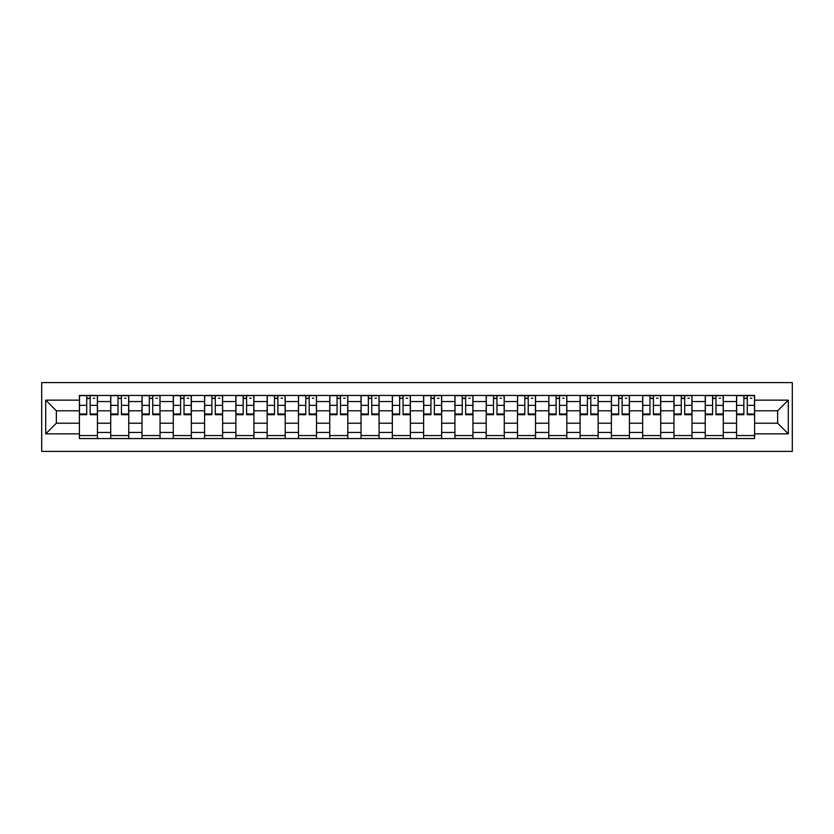 <?xml version="1.0" encoding="UTF-8"?>
<svg xmlns="http://www.w3.org/2000/svg" width="834" height="834" viewBox="0 0 834 834"><rect width="100%" height="100%" fill="white"/><g stroke="black" fill="none" stroke-linecap="round" stroke-linejoin="round"><path stroke-width="1.25" d="M41.7 451.402L792.3 451.402L792.3 382.597L41.7 382.597L41.7 451.402M110.703 438.559L110.703 401.55L97.463 401.55L97.463 438.559M97.463 401.55L97.463 395.441M110.703 401.55L110.703 395.441M128.759 395.441L128.759 438.559M141.999 438.559L141.999 395.441M160.045 395.441L160.045 438.559M173.284 438.559L173.284 395.441M191.34 395.441L191.34 438.559M204.58 438.559L204.58 395.441M222.626 395.441L222.626 438.559M235.866 438.559L235.866 395.441M253.922 395.441L253.922 438.559M267.161 438.559L267.161 395.441M285.218 395.441L285.218 438.559M298.457 438.559L298.457 395.441M316.503 395.441L316.503 438.559M329.743 438.559L329.743 395.441M347.799 395.441L347.799 438.559M361.039 438.559L361.039 395.441M379.084 395.441L379.084 438.559M392.324 438.559L392.324 395.441M410.38 395.441L410.38 438.559M423.62 438.559L423.62 395.441M441.676 395.441L441.676 438.559M454.916 438.559L454.916 395.441M472.961 395.441L472.961 438.559M486.201 438.559L486.201 395.441M504.257 395.441L504.257 438.559M517.497 438.559L517.497 395.441M535.543 395.441L535.543 438.559M548.782 438.559L548.782 395.441M566.839 395.441L566.839 438.559M580.078 438.559L580.078 395.441M598.134 395.441L598.134 438.559M611.374 438.559L611.374 395.441M629.42 395.441L629.42 438.559M642.66 438.559L642.66 395.441M660.716 395.441L660.716 438.559M673.955 438.559L673.955 395.441M692.001 395.441L692.001 438.559M705.241 438.559L705.241 395.441M723.297 395.441L723.297 438.559M736.537 438.559L736.537 395.441M736.537 423.213L723.297 423.213M705.241 423.213L692.001 423.213M673.955 423.213L660.716 423.213M642.66 423.213L629.42 423.213M611.374 423.213L598.134 423.213M580.078 423.213L566.839 423.213M548.782 423.213L535.543 423.213M517.497 423.213L504.257 423.213M486.201 423.213L472.961 423.213M454.916 423.213L441.676 423.213M423.62 423.213L410.38 423.213M392.324 423.213L379.084 423.213M361.039 423.213L347.799 423.213M329.743 423.213L316.503 423.213M298.457 423.213L285.218 423.213M267.161 423.213L253.922 423.213M235.866 423.213L222.626 423.213M204.58 423.213L191.34 423.213M173.284 423.213L160.045 423.213M141.999 423.213L128.759 423.213M110.703 423.213L97.463 423.213M736.537 410.787L723.297 410.787M705.241 410.787L692.001 410.787M673.955 410.787L660.716 410.787M642.66 410.787L629.42 410.787M611.374 410.787L598.134 410.787M580.078 410.787L566.839 410.787M548.782 410.787L535.543 410.787M517.497 410.787L504.257 410.787M486.201 410.787L472.961 410.787M454.916 410.787L441.676 410.787M423.62 410.787L410.38 410.787M392.324 410.787L379.084 410.787M361.039 410.787L347.799 410.787M329.743 410.787L316.503 410.787M298.457 410.787L285.218 410.787M267.161 410.787L253.922 410.787M235.866 410.787L222.626 410.787M204.58 410.787L191.34 410.787M173.284 410.787L160.045 410.787M141.999 410.787L128.759 410.787M110.703 410.787L97.463 410.787M56.347 423.213L79.407 423.213L79.407 410.787L56.347 410.787L56.347 423.213L45.714 433.847L45.714 400.153L79.407 400.153L79.407 410.787M754.593 410.787L754.593 423.213L777.653 423.213L777.653 410.787L754.593 410.787L754.593 395.441L79.407 395.441L79.407 400.153M754.593 400.153L788.286 400.153L788.286 433.847L754.593 433.847L754.593 423.213M79.407 423.213L79.407 438.559L754.593 438.559L754.593 433.847M79.407 433.847L45.714 433.847M97.463 435.557L79.407 435.557M86.736 398.443L90.145 398.443M128.759 435.557L110.703 435.557M118.021 398.443L121.43 398.443M160.045 435.557L141.999 435.557M149.317 398.443L152.726 398.443M191.34 435.557L173.284 435.557M180.603 398.443L184.022 398.443M222.626 435.557L204.58 435.557M211.899 398.443L215.308 398.443M253.922 435.557L235.866 435.557M243.194 398.443L246.603 398.443M285.218 435.557L267.161 435.557M274.48 398.443L277.889 398.443M316.503 435.557L298.457 435.557M305.776 398.443L309.185 398.443M347.799 435.557L329.743 435.557M337.061 398.443L340.481 398.443M379.084 435.557L361.039 435.557M368.357 398.443L371.766 398.443M410.38 435.557L392.324 435.557M399.653 398.443L403.062 398.443M441.676 435.557L423.62 435.557M430.938 398.443L434.347 398.443M472.961 435.557L454.916 435.557M462.234 398.443L465.643 398.443M504.257 435.557L486.201 435.557M493.519 398.443L496.939 398.443M535.543 435.557L517.497 435.557M524.815 398.443L528.224 398.443M566.839 435.557L548.782 435.557M556.111 398.443L559.52 398.443M598.134 435.557L580.078 435.557M587.397 398.443L590.806 398.443M629.42 435.557L611.374 435.557M618.692 398.443L622.101 398.443M660.716 435.557L642.66 435.557M649.978 398.443L653.397 398.443M692.001 435.557L673.955 435.557M681.274 398.443L684.683 398.443M723.297 435.557L705.241 435.557M712.57 398.443L715.979 398.443M754.593 435.557L736.537 435.557M743.855 398.443L747.264 398.443M45.714 400.153L56.347 410.787M777.653 423.213L788.286 433.847M777.653 410.787L788.286 400.153M90.145 414.696L90.145 395.639L97.359 395.639L97.359 414.696L90.145 414.696M86.736 398.245L90.145 398.245M93.356 398.245L94.753 398.245M93.054 395.639L79.511 395.639L79.511 414.696L86.736 414.696L86.736 395.639L83.827 395.639M121.43 414.696L121.43 395.639L128.655 395.639L128.655 414.696L121.43 414.696M118.021 398.245L121.43 398.245M124.641 398.245L126.049 398.245M124.339 395.639L110.807 395.639L110.807 414.696L118.021 414.696L118.021 395.639L115.113 395.639M152.726 414.696L152.726 395.639L159.951 395.639L159.951 414.696L152.726 414.696M149.317 398.245L152.726 398.245M155.937 398.245L157.334 398.245M155.635 395.639L142.093 395.639L142.093 414.696L149.317 414.696L149.317 395.639L146.409 395.639M184.022 414.696L184.022 395.639L191.236 395.639L191.236 414.696L184.022 414.696M180.603 398.245L184.022 398.245M187.223 398.245L188.63 398.245M186.931 395.639L173.389 395.639L173.389 414.696L180.603 414.696L180.603 395.639L177.694 395.639M215.308 414.696L215.308 395.639L222.532 395.639L222.532 414.696L215.308 414.696M211.899 398.245L215.308 398.245M218.518 398.245L219.926 398.245M218.216 395.639L204.674 395.639L204.674 414.696L211.899 414.696L211.899 395.639L208.99 395.639M246.603 414.696L246.603 395.639L253.817 395.639L253.817 414.696L246.603 414.696M243.194 398.245L246.603 398.245M249.814 398.245L251.211 398.245M249.512 395.639L235.97 395.639L235.97 414.696L243.194 414.696L243.194 395.639L240.286 395.639M277.889 414.696L277.889 395.639L285.113 395.639L285.113 414.696L277.889 414.696M274.48 398.245L277.889 398.245M281.1 398.245L282.507 398.245M280.797 395.639L267.266 395.639L267.266 414.696L274.48 414.696L274.48 395.639L271.571 395.639M309.185 414.696L309.185 395.639L316.409 395.639L316.409 414.696L309.185 414.696M305.776 398.245L309.185 398.245M312.396 398.245L313.793 398.245M312.093 395.639L298.551 395.639L298.551 414.696L305.776 414.696L305.776 395.639L302.867 395.639M340.481 414.696L340.481 395.639L347.695 395.639L347.695 414.696L340.481 414.696M337.061 398.245L340.481 398.245M343.681 398.245L345.088 398.245M343.389 395.639L329.847 395.639L329.847 414.696L337.061 414.696L337.061 395.639L334.153 395.639M371.766 414.696L371.766 395.639L378.99 395.639L378.99 414.696L371.766 414.696M368.357 398.245L371.766 398.245M374.977 398.245L376.384 398.245M374.674 395.639L361.132 395.639L361.132 414.696L368.357 414.696L368.357 395.639L365.448 395.639M403.062 414.696L403.062 395.639L410.276 395.639L410.276 414.696L403.062 414.696M399.653 398.245L403.062 398.245M406.273 398.245L407.67 398.245M405.97 395.639L392.428 395.639L392.428 414.696L399.653 414.696L399.653 395.639L396.744 395.639M434.347 414.696L434.347 395.639L441.572 395.639L441.572 414.696L434.347 414.696M430.938 398.245L434.347 398.245M437.558 398.245L438.965 398.245M437.256 395.639L423.724 395.639L423.724 414.696L430.938 414.696L430.938 395.639L428.03 395.639M465.643 414.696L465.643 395.639L472.868 395.639L472.868 414.696L465.643 414.696M462.234 398.245L465.643 398.245M468.854 398.245L470.251 398.245M468.552 395.639L455.01 395.639L455.01 414.696L462.234 414.696L462.234 395.639L459.326 395.639M496.939 414.696L496.939 395.639L504.153 395.639L504.153 414.696L496.939 414.696M493.519 398.245L496.939 398.245M500.139 398.245L501.547 398.245M499.847 395.639L486.305 395.639L486.305 414.696L493.519 414.696L493.519 395.639L490.611 395.639M528.224 414.696L528.224 395.639L535.449 395.639L535.449 414.696L528.224 414.696M524.815 398.245L528.224 398.245M531.435 398.245L532.843 398.245M531.133 395.639L517.591 395.639L517.591 414.696L524.815 414.696L524.815 395.639L521.907 395.639M559.52 414.696L559.52 395.639L566.734 395.639L566.734 414.696L559.52 414.696M556.111 398.245L559.52 398.245M562.731 398.245L564.128 398.245M562.429 395.639L548.887 395.639L548.887 414.696L556.111 414.696L556.111 395.639L553.203 395.639M590.806 414.696L590.806 395.639L598.03 395.639L598.03 414.696L590.806 414.696M587.397 398.245L590.806 398.245M594.016 398.245L595.424 398.245M593.714 395.639L580.183 395.639L580.183 414.696L587.397 414.696L587.397 395.639L584.488 395.639M622.101 414.696L622.101 395.639L629.326 395.639L629.326 414.696L622.101 414.696M618.692 398.245L622.101 398.245M625.312 398.245L626.72 398.245M625.01 395.639L611.468 395.639L611.468 414.696L618.692 414.696L618.692 395.639L615.784 395.639M653.397 414.696L653.397 395.639L660.611 395.639L660.611 414.696L653.397 414.696M649.978 398.245L653.397 398.245M656.598 398.245L658.005 398.245M656.306 395.639L642.764 395.639L642.764 414.696L649.978 414.696L649.978 395.639L647.069 395.639M684.683 414.696L684.683 395.639L691.907 395.639L691.907 414.696L684.683 414.696M681.274 398.245L684.683 398.245M687.894 398.245L689.301 398.245M687.591 395.639L674.049 395.639L674.049 414.696L681.274 414.696L681.274 395.639L678.365 395.639M715.979 414.696L715.979 395.639L723.193 395.639L723.193 414.696L715.979 414.696M712.57 398.245L715.979 398.245M719.189 398.245L720.586 398.245M718.887 395.639L705.345 395.639L705.345 414.696L712.57 414.696L712.57 395.639L709.661 395.639M747.264 414.696L747.264 395.639L754.489 395.639L754.489 414.696L747.264 414.696M743.855 398.245L747.264 398.245M750.475 398.245L751.882 398.245M750.173 395.639L736.641 395.639L736.641 414.696L743.855 414.696L743.855 395.639L740.946 395.639M705.241 401.55L692.001 401.55M673.955 401.55L660.716 401.55M642.66 401.55L629.42 401.55M611.374 401.55L598.134 401.55M580.078 401.55L566.839 401.55M548.782 401.55L535.543 401.55M517.497 401.55L504.257 401.55M486.201 401.55L472.961 401.55M454.916 401.55L441.676 401.55M423.62 401.55L410.38 401.55M392.324 401.55L379.084 401.55M361.039 401.55L347.799 401.55M329.743 401.55L316.503 401.55M298.457 401.55L285.218 401.55M267.161 401.55L253.922 401.55M235.866 401.55L222.626 401.55M204.58 401.55L191.34 401.55M173.284 401.55L160.045 401.55M141.999 401.55L128.759 401.55M736.537 401.55L723.297 401.55M705.241 432.45L692.001 432.45M673.955 432.45L660.716 432.45M642.66 432.45L629.42 432.45M611.374 432.45L598.134 432.45M580.078 432.45L566.839 432.45M548.782 432.45L535.543 432.45M517.497 432.45L504.257 432.45M486.201 432.45L472.961 432.45M454.916 432.45L441.676 432.45M423.62 432.45L410.38 432.45M392.324 432.45L379.084 432.45M361.039 432.45L347.799 432.45M329.743 432.45L316.503 432.45M298.457 432.45L285.218 432.45M267.161 432.45L253.922 432.45M235.866 432.45L222.626 432.45M204.58 432.45L191.34 432.45M173.284 432.45L160.045 432.45M141.999 432.45L128.759 432.45M110.703 432.45L97.463 432.45M736.537 432.45L723.297 432.45M90.145 413.998L97.359 413.998M90.145 405.376L97.359 405.376M79.511 413.998L86.736 413.998M79.511 405.376L86.736 405.376M121.43 413.998L128.655 413.998M121.43 405.376L128.655 405.376M110.807 413.998L118.021 413.998M110.807 405.376L118.021 405.376M152.726 413.998L159.951 413.998M152.726 405.376L159.951 405.376M142.093 413.998L149.317 413.998M142.093 405.376L149.317 405.376M184.022 413.998L191.236 413.998M184.022 405.376L191.236 405.376M173.389 413.998L180.603 413.998M173.389 405.376L180.603 405.376M215.308 413.998L222.532 413.998M215.308 405.376L222.532 405.376M204.674 413.998L211.899 413.998M204.674 405.376L211.899 405.376M246.603 413.998L253.817 413.998M246.603 405.376L253.817 405.376M235.97 413.998L243.194 413.998M235.97 405.376L243.194 405.376M277.889 413.998L285.113 413.998M277.889 405.376L285.113 405.376M267.266 413.998L274.48 413.998M267.266 405.376L274.48 405.376M309.185 413.998L316.409 413.998M309.185 405.376L316.409 405.376M298.551 413.998L305.776 413.998M298.551 405.376L305.776 405.376M340.481 413.998L347.695 413.998M340.481 405.376L347.695 405.376M329.847 413.998L337.061 413.998M329.847 405.376L337.061 405.376M371.766 413.998L378.99 413.998M371.766 405.376L378.99 405.376M361.132 413.998L368.357 413.998M361.132 405.376L368.357 405.376M403.062 413.998L410.276 413.998M403.062 405.376L410.276 405.376M392.428 413.998L399.653 413.998M392.428 405.376L399.653 405.376M434.347 413.998L441.572 413.998M434.347 405.376L441.572 405.376M423.724 413.998L430.938 413.998M423.724 405.376L430.938 405.376M465.643 413.998L472.868 413.998M465.643 405.376L472.868 405.376M455.01 413.998L462.234 413.998M455.01 405.376L462.234 405.376M496.939 413.998L504.153 413.998M496.939 405.376L504.153 405.376M486.305 413.998L493.519 413.998M486.305 405.376L493.519 405.376M528.224 413.998L535.449 413.998M528.224 405.376L535.449 405.376M517.591 413.998L524.815 413.998M517.591 405.376L524.815 405.376M559.52 413.998L566.734 413.998M559.52 405.376L566.734 405.376M548.887 413.998L556.111 413.998M548.887 405.376L556.111 405.376M590.806 413.998L598.03 413.998M590.806 405.376L598.03 405.376M580.183 413.998L587.397 413.998M580.183 405.376L587.397 405.376M622.101 413.998L629.326 413.998M622.101 405.376L629.326 405.376M611.468 413.998L618.692 413.998M611.468 405.376L618.692 405.376M653.397 413.998L660.611 413.998M653.397 405.376L660.611 405.376M642.764 413.998L649.978 413.998M642.764 405.376L649.978 405.376M684.683 413.998L691.907 413.998M684.683 405.376L691.907 405.376M674.049 413.998L681.274 413.998M674.049 405.376L681.274 405.376M715.979 413.998L723.193 413.998M715.979 405.376L723.193 405.376M705.345 413.998L712.57 413.998M705.345 405.376L712.57 405.376M747.264 413.998L754.489 413.998M747.264 405.376L754.489 405.376M736.641 413.998L743.855 413.998M736.641 405.376L743.855 405.376"/></g></svg>

